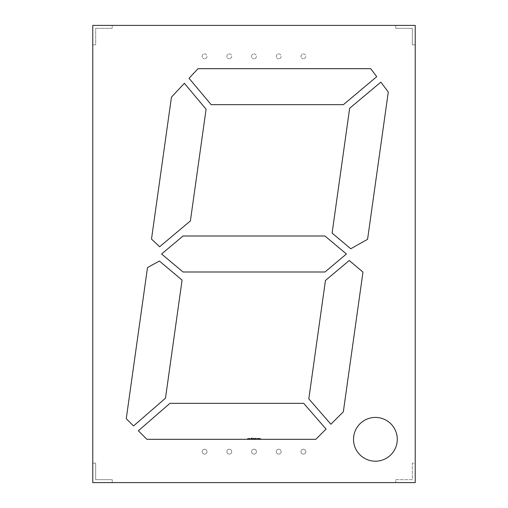 <?xml version="1.0" encoding="UTF-8"?>
<svg xmlns="http://www.w3.org/2000/svg" width="508" height="508" viewBox="0 0 508 508"><rect width="100%" height="100%" fill="white"/><g stroke="black" fill="none" stroke-linecap="round" stroke-linejoin="round"><path stroke-width="0.38" stroke-dasharray="2.54 1.91" d="M303.416 53.905A2.432 2.432 0 0 1 305.848 56.331A2.432 2.432 0 0 1 303.416 58.763A2.432 2.432 0 0 0 305.848 56.331A2.432 2.432 0 0 0 303.416 53.905A2.432 2.432 0 0 0 300.984 56.331A2.432 2.432 0 0 0 303.416 58.763A2.432 2.432 0 0 1 300.984 56.331A2.432 2.432 0 0 1 303.416 53.905M278.708 53.905A2.432 2.432 0 0 1 281.14 56.331A2.432 2.432 0 0 1 278.708 58.763A2.432 2.432 0 0 0 281.14 56.331A2.432 2.432 0 0 0 278.708 53.905A2.432 2.432 0 0 0 276.276 56.331A2.432 2.432 0 0 0 278.708 58.763A2.432 2.432 0 0 1 276.276 56.331A2.432 2.432 0 0 1 278.708 53.905M254 53.905A2.432 2.432 0 0 1 256.432 56.331A2.432 2.432 0 0 1 254 58.763A2.432 2.432 0 0 0 256.432 56.331A2.432 2.432 0 0 0 254 53.905A2.432 2.432 0 0 0 251.568 56.331A2.432 2.432 0 0 0 254 58.763A2.432 2.432 0 0 1 251.568 56.331A2.432 2.432 0 0 1 254 53.905M229.292 53.905A2.432 2.432 0 0 1 231.724 56.331A2.432 2.432 0 0 1 229.292 58.763A2.432 2.432 0 0 0 231.724 56.331A2.432 2.432 0 0 0 229.292 53.905A2.432 2.432 0 0 0 226.86 56.331A2.432 2.432 0 0 0 229.292 58.763A2.432 2.432 0 0 1 226.86 56.331A2.432 2.432 0 0 1 229.292 53.905M204.584 53.905A2.432 2.432 0 0 1 207.016 56.331A2.432 2.432 0 0 1 204.584 58.763A2.432 2.432 0 0 0 207.016 56.331A2.432 2.432 0 0 0 204.584 53.905A2.432 2.432 0 0 0 202.152 56.331A2.432 2.432 0 0 0 204.584 58.763A2.432 2.432 0 0 1 202.152 56.331A2.432 2.432 0 0 1 204.584 53.905M303.416 449.237A2.432 2.432 0 0 1 305.848 451.669A2.432 2.432 0 0 1 303.416 454.095A2.432 2.432 0 0 1 300.984 451.669A2.432 2.432 0 0 1 303.416 449.237A2.432 2.432 0 0 1 305.848 451.669A2.432 2.432 0 0 1 303.416 454.095A2.432 2.432 0 0 1 300.984 451.669A2.432 2.432 0 0 1 303.416 449.237M278.708 449.237A2.432 2.432 0 0 1 281.14 451.669A2.432 2.432 0 0 1 278.708 454.095A2.432 2.432 0 0 1 276.276 451.669A2.432 2.432 0 0 1 278.708 449.237A2.432 2.432 0 0 1 281.14 451.669A2.432 2.432 0 0 1 278.708 454.095A2.432 2.432 0 0 1 276.276 451.669A2.432 2.432 0 0 1 278.708 449.237M254 449.237A2.432 2.432 0 0 1 256.432 451.669A2.432 2.432 0 0 1 254 454.095A2.432 2.432 0 0 1 251.568 451.669A2.432 2.432 0 0 1 254 449.237A2.432 2.432 0 0 1 256.432 451.669A2.432 2.432 0 0 1 254 454.095A2.432 2.432 0 0 1 251.568 451.669A2.432 2.432 0 0 1 254 449.237M229.292 449.237A2.432 2.432 0 0 1 231.724 451.669A2.432 2.432 0 0 1 229.292 454.095A2.432 2.432 0 0 1 226.86 451.669A2.432 2.432 0 0 1 229.292 449.237A2.432 2.432 0 0 1 231.724 451.669A2.432 2.432 0 0 1 229.292 454.095A2.432 2.432 0 0 1 226.86 451.669A2.432 2.432 0 0 1 229.292 449.237M204.584 449.237A2.432 2.432 0 0 1 207.016 451.669A2.432 2.432 0 0 1 204.584 454.095A2.432 2.432 0 0 1 202.152 451.669A2.432 2.432 0 0 1 204.584 449.237A2.432 2.432 0 0 1 207.016 451.669A2.432 2.432 0 0 1 204.584 454.095A2.432 2.432 0 0 1 202.152 451.669A2.432 2.432 0 0 1 204.584 449.237M375.406 417.424A21.888 21.888 0 0 0 353.517 439.312A21.888 21.888 0 0 0 375.406 461.2A21.888 21.888 0 0 0 397.288 439.312A21.888 21.888 0 0 0 375.406 417.424M249.409 438.683L249.015 438.29L248.622 438.683L249.015 439.071L249.409 438.683L249.015 438.29L248.622 438.683L249.015 439.071L249.409 438.683M252.387 438.861L251.93 438.861L252.635 439.045L252.635 438.074L251.93 438.074L252.387 438.258L251.93 439.045L252.635 439.045L252.635 438.074L251.93 438.074L252.387 438.861M253.962 438.29L253.702 439.045L254.07 438.48L254.445 439.045L254.445 438.315L253.962 438.29L253.702 439.045L254.07 438.48L254.445 439.045L254.445 438.315L253.962 438.29M255.988 438.423L255.549 438.741L256.388 438.995L255.81 438.785L256.388 438.36L255.949 438.048L255.549 438.741L256.388 438.995L255.81 438.785L256.388 438.36L255.949 438.048L255.588 438.328L255.988 438.423M257.315 438.817L256.953 438.315L257.181 439.045L257.581 438.556L257.988 439.045L258.21 438.315L257.842 438.817L257.683 438.315L257.315 438.817L256.953 438.315L257.181 439.045L257.581 438.556L257.988 439.045L258.21 438.315L257.842 438.817L257.473 438.315L257.315 438.817M259.925 438.817L259.563 438.315L259.791 439.045L260.191 438.556L260.598 439.045L260.82 438.315L260.452 438.817L260.293 438.315L259.925 438.817L259.563 438.315L259.791 439.045L260.191 438.556L260.598 439.045L260.82 438.315L260.452 438.817L260.083 438.315L259.925 438.817M395.783 479.679L412.318 479.679L412.318 463.144L415.233 463.144L415.233 44.856L412.318 44.856L412.318 28.321L412.318 44.856L415.233 44.856L415.233 25.4L395.783 25.4L395.783 28.321L412.318 28.321L395.783 28.321L395.783 25.4L112.217 25.4L112.217 28.321L95.682 28.321L112.217 28.321L112.217 25.4L92.767 25.4L92.767 44.856L95.682 44.856L95.682 28.321L95.682 44.856L92.767 44.856L92.767 463.144L95.682 463.144L95.682 479.679L95.682 463.144L92.767 463.144L92.767 482.6L415.233 482.6L415.233 463.144L412.318 463.144L412.318 479.679L395.783 479.679L395.783 482.6L395.783 479.679M112.217 479.679L112.217 482.6L112.217 479.679L95.682 479.679L112.217 479.679M258.616 438.817L258.261 438.315L258.489 439.045L258.889 438.556L259.29 439.045L259.518 438.315L259.144 438.817L258.985 438.315L258.616 438.817L258.261 438.315L258.489 439.045L258.889 438.556L259.29 439.045L259.518 438.315L259.144 438.817L258.775 438.315L258.616 438.817M254.889 438.315L254.654 439.045L255.137 439.071L255.391 438.315L255.029 438.887L254.654 438.315L254.654 439.045L255.137 439.071L255.391 438.315L255.029 438.887L254.889 438.315M253.238 438.861L252.781 438.861L253.486 439.045L253.486 438.074L253.238 438.861L252.781 438.861L253.486 439.045L253.486 438.074L253.238 438.861M251.365 438.074L250.8 438.556L251.72 439.045L251.72 438.074L250.8 438.556L251.72 439.045L251.72 438.074L251.365 438.074M249.517 438.81L250.076 438.975L250.069 438.385L249.517 438.353L249.949 438.683L249.517 439.014L250.076 438.975L249.771 438.29L249.517 438.55L249.949 438.683L249.517 438.81M247.504 438.525L247.733 439.045L248.088 438.48L248.444 439.045L248.444 438.315L247.25 438.569L247.25 439.045L247.606 438.48L247.733 439.045L248.088 438.48L248.444 439.045L248.444 438.315L247.491 438.29L247.485 439.045L247.504 438.525M370.719 68.688L376.739 76.676L343.37 104.68L211.176 104.68L189.033 78.289L197.987 68.688L370.719 68.688M380.841 82.125L388.283 91.992L367.576 239.325L350.761 248.761L332.105 233.102L349.644 108.299L380.841 82.125M171.45 97.149L184.353 83.306L206.096 109.22L190.392 220.936L159.601 246.78L151.505 239.065L171.45 97.149M147.498 267.57L126.257 418.675L133.534 425.952L165.487 398.183L182.08 280.086L159.385 261.042L147.498 267.57M146.895 439.312L315.824 439.312L326.06 429.076L303.67 403.32L169.951 403.32L138.36 430.778L146.895 439.312M308.813 398.85L330.886 424.25L343.338 411.798L362.972 272.098L349.231 260.521L325.444 280.479L308.813 398.85M183.032 236.004L161.588 254L183.032 271.996L324.968 271.996L346.412 254L324.968 236.004L183.032 236.004M251.409 438.861L251.06 438.556L251.473 438.258L251.473 438.861L251.06 438.556L251.473 438.258L251.409 438.861M249.117 438.861L249.015 438.455L249.117 438.861"/><path stroke-width="0.76" d="M375.406 417.424A21.888 21.888 0 0 0 353.517 439.312A21.888 21.888 0 0 0 375.406 461.2A21.888 21.888 0 0 0 397.288 439.312A21.888 21.888 0 0 0 375.406 417.424M183.032 236.004L161.588 254L183.032 271.996L324.968 271.996L346.412 254L324.968 236.004L183.032 236.004M308.813 398.85L330.886 424.25L343.338 411.798L362.972 272.098L349.231 260.521L325.444 280.479L308.813 398.85M146.895 439.312L315.824 439.312L326.06 429.076L303.67 403.32L169.951 403.32L138.36 430.778L146.895 439.312M147.498 267.57L126.257 418.675L133.534 425.952L165.487 398.183L182.08 280.086L159.385 261.042L147.498 267.57M380.841 82.125L349.644 108.299L332.105 233.102L350.761 248.761L367.576 239.325L388.283 91.992L380.841 82.125M92.767 25.4L415.233 25.4L415.233 482.6L92.767 482.6L92.767 25.4M370.719 68.688L197.987 68.688L189.033 78.289L211.176 104.68L343.37 104.68L376.739 76.676L370.719 68.688M171.45 97.149L151.505 239.065L159.601 246.78L190.392 220.936L206.096 109.22L184.353 83.306L171.45 97.149"/></g></svg>
